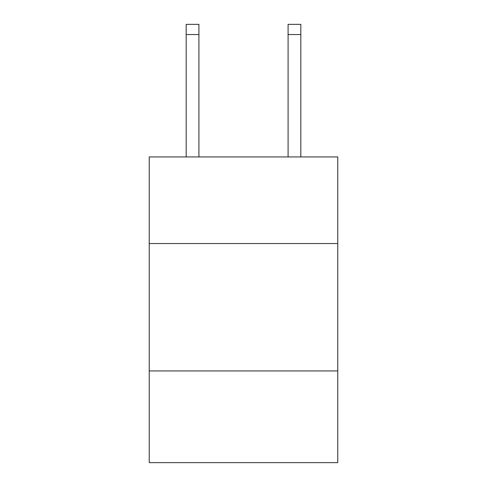 <?xml version="1.0" encoding="UTF-8"?>
<svg xmlns="http://www.w3.org/2000/svg" width="487" height="487" viewBox="0 0 487 487"><rect width="100%" height="100%" fill="white"/><g stroke="black" fill="none" stroke-linecap="round" stroke-linejoin="round"><path stroke-width="0.73" d="M149.235 243.549L337.765 243.549L337.765 156.93L149.235 156.93L149.235 462.65L337.765 462.65L337.765 370.936L149.235 370.936M337.765 370.936L337.765 243.549M198.915 156.93L198.915 34.54L186.18 34.54L186.18 24.35L198.915 24.35L198.915 34.54M186.18 156.93L186.18 34.54M300.82 156.93L300.82 24.35L288.085 24.35L288.085 156.93M288.085 34.54L300.82 34.54"/></g></svg>
